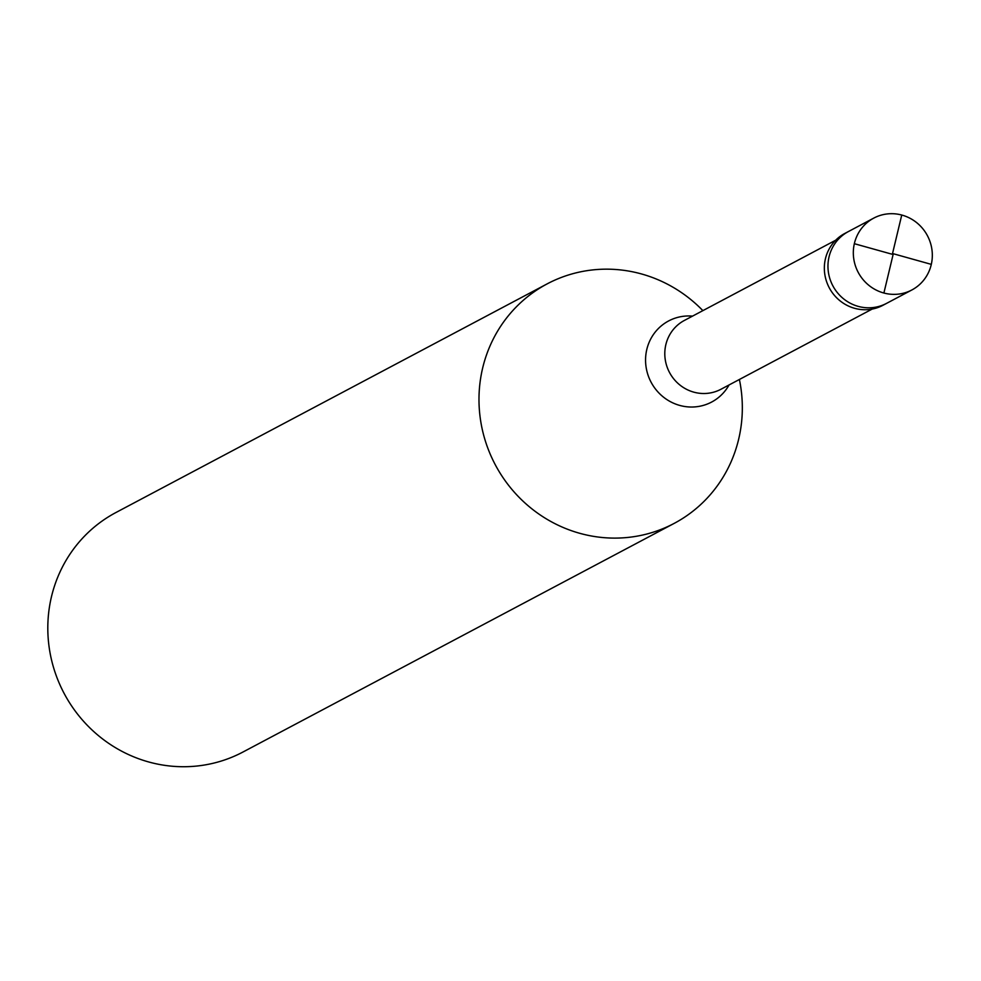 <?xml version="1.0" encoding="UTF-8"?>
<svg xmlns="http://www.w3.org/2000/svg" width="981" height="981" viewBox="0 0 981 981"><rect width="100%" height="100%" fill="white"/><g stroke="black" fill="none" stroke-linecap="round" stroke-linejoin="round"><path stroke-width="1.47" d="M893.201 254.14L883.893 293.025A40.662 39.166 -117.9 0 1 853.691 258.322A40.662 39.166 -117.9 0 1 873.777 218.101A40.662 39.166 -117.9 0 1 901.747 215.035A40.662 39.166 62.1 0 1 931.95 249.738A40.662 39.166 62.1 0 1 911.876 289.959L882.888 305.324A40.662 39.166 62.1 0 1 854.905 308.39A40.662 39.166 -117.9 0 1 824.714 273.687A40.662 39.166 -117.9 0 1 844.788 233.466L848.406 231.553A40.662 39.166 -117.9 0 0 828.332 271.762A40.662 39.166 -117.9 0 0 858.534 306.464A40.662 39.166 62.1 0 0 886.505 303.399A40.662 39.166 62.1 0 1 858.534 306.464A40.662 39.166 -117.9 0 1 828.332 271.762A40.662 39.166 -117.9 0 1 848.406 231.553L873.777 218.101M883.893 293.025A40.662 39.166 62.1 0 0 911.876 289.959M739.392 379.488A135.55 130.559 62.1 0 1 674.155 523.4A135.55 130.559 62.1 0 1 580.887 533.615A135.55 130.559 -117.9 0 1 480.224 417.931A135.55 130.559 -117.9 0 1 547.153 283.877A135.55 130.559 -117.9 0 1 640.421 273.662A135.55 130.559 62.1 0 1 702.874 310.634M674.155 523.4L242.969 752.022A135.55 130.559 62.1 0 1 149.701 762.237A135.55 130.559 -117.9 0 1 49.05 646.553A135.55 130.559 -117.9 0 1 115.979 512.499L547.153 283.877M892.735 254.41L854.341 243.693M892.44 253.92L901.747 215.035M892.918 253.638L931.3 264.367M872.207 309.064L720.9 389.285A38.97 37.536 62.1 0 1 694.094 392.228A38.97 37.536 -117.9 0 1 665.155 358.972A38.97 37.536 -117.9 0 1 684.395 320.431L835.702 240.21M729.042 384.981A45.899 44.206 62.1 0 1 680.066 405.509A45.899 44.206 -117.9 0 1 646.001 353.712A45.899 44.206 -117.9 0 1 692.525 316.115"/></g></svg>
